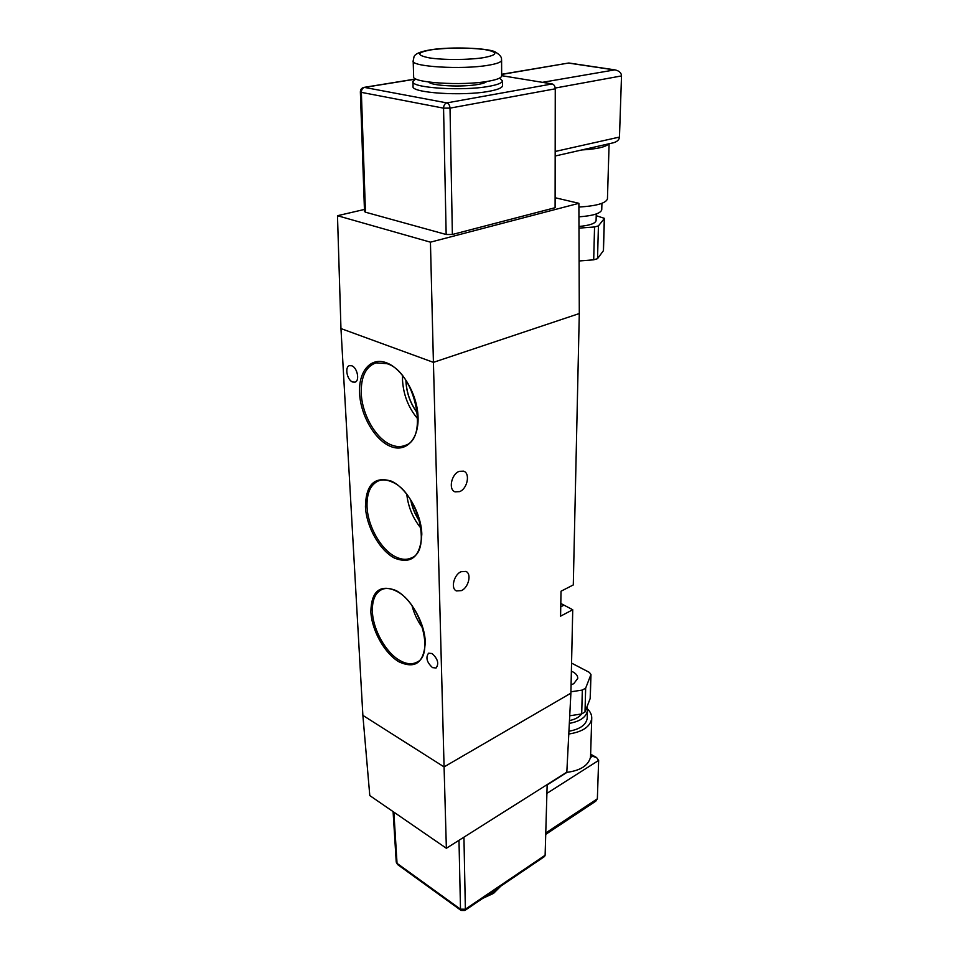 <?xml version="1.0" encoding="UTF-8"?>
<svg xmlns="http://www.w3.org/2000/svg" width="959" height="959" viewBox="0 0 959 959"><rect width="100%" height="100%" fill="white"/><g stroke="black" fill="none" stroke-linecap="round" stroke-linejoin="round"><path stroke-width="1.44" d="M459.217 471.349C451.389 474.058 448.213 489.701 455.022 491.835L459.589 491.631C467.393 488.838 470.509 473.29 463.653 471.169L459.217 471.349M461.063 571.72C453.835 574.669 450.502 588.73 456.472 590.924L461.411 590.612C468.603 587.567 471.888 573.602 465.882 571.42L461.063 571.72M410.08 387.616L414.456 398.393M402.528 375.82L402.516 380.208C403.439 395.048 408.522 407.935 417.776 418.879M405.933 380.459L405.957 381.538C406.628 393.322 410.476 403.859 417.513 413.173M406.029 380.591L406.053 381.502C406.7 393.214 410.524 403.715 417.501 413.005M352.636 382.006C347.05 380.16 344.461 366.829 349.472 365.655L351.773 365.787C357.371 367.573 359.997 380.975 354.998 382.15L352.636 382.006M432.509 667.62C426.791 662.309 425.484 657.502 428.589 653.175L432.089 653.547C437.831 658.833 439.162 663.652 436.081 668.003L432.509 667.62M572.739 609.744L560.583 616.158L561.027 591.212L573.29 584.942L579.296 313.545L433.42 362.358L444.077 766.912L570.893 693.153L572.739 609.744L560.811 603.463M555.117 197.734L578.888 203.308L579.296 313.545L433.42 362.358L340.96 328.565L362.874 715.378L444.077 766.912L362.874 715.378L369.79 795.574L446.367 848.271L444.077 766.912L570.893 693.153L566.817 772.175L446.367 848.271M412.07 605.848C414.216 614.012 417.8 621.48 422.811 628.265M410.872 500.298C412.394 507.946 415.367 514.995 419.766 521.444M410.74 500.083C412.262 507.922 415.295 515.115 419.826 521.684M406.808 494.508C408.258 507.191 413.017 518.483 421.061 528.373M571.084 684.87L573.77 683.659L577.774 678.385C577.786 675.436 575.664 673.038 571.384 671.192M569.478 720.581C575.232 719.37 579.272 717.164 581.574 713.952M569.334 723.386C580.387 721.324 586.417 717.008 587.447 710.427L586.932 706.939M568.927 731.249C580.075 729.2 586.177 724.848 587.232 718.183L587.244 717.56M568.783 734.019C582.7 731.837 590.348 726.658 591.727 718.471C591.907 715.03 590.456 711.818 587.399 708.833M566.457 772.403L566.985 772.355C580.375 770.521 588.191 765.582 590.42 757.55L590.6 755.68L596.582 757.55L598.644 760.403L597.361 798.799L595.743 801.209L545.719 834.39M463.94 837.183L465.367 909.204L545.12 855.248L547.157 784.594M545.12 855.248L544.556 856.507L464.863 910.463L465.367 909.204L460.5 909.192L458.989 840.3M393.861 812.141L397.038 863.352L396.235 861.997L393.094 811.614M570.929 691.787L582.329 690.072L585.661 688.13L590.972 674.489L589.365 672.379L571.564 663.113M569.73 715.786L581.705 713.94L582.329 690.072M585.661 688.13L585.002 711.962L590.169 698.536L590.864 674.944M585.002 711.962L581.705 713.94M501.641 75.677L501.653 76.037C501.221 78.003 496.786 79.741 488.347 81.227C462.286 86.118 410.716 82.702 413.641 76.504L413.185 61.184M486.728 81.491C485.71 82.618 482.809 83.601 478.038 84.44C462.238 87.389 431.13 85.842 428.793 82.054M499.615 78.087L502.528 80.94C502.084 82.977 497.577 84.776 488.994 86.322C462.466 91.393 409.937 87.844 412.933 81.407L415.762 78.89M502.54 85.447L502.54 85.83C502.096 87.892 497.601 89.726 489.03 91.297C462.55 96.439 410.092 92.831 413.077 86.298L412.945 81.815M578.888 203.308L430.435 242.171L337.484 215.715L364.432 209.446M501.641 75.665L552.18 83.936L446.822 102.901C448.704 103.536 449.759 105.274 450.023 108.127L555.261 88.815L555.105 207.707L452.372 234.487L450.023 108.127L443.561 108.151L446.163 234.499L365.463 212.191L361.363 92.364L360.368 91.872L364.504 211.531L365.463 212.191M446.163 234.499L452.372 234.487M430.435 242.171L433.42 362.358L340.96 328.565L337.484 215.715M555.261 88.815C555.057 86.154 554.038 84.524 552.18 83.936M555.177 156.005L613.472 142.759C617.236 141.656 619.238 139.75 619.466 137.065L621.516 75.917C621.36 72.8 619.154 70.786 614.875 69.863L542.398 82.342M501.641 74.442L568.819 62.994L614.875 69.863M581.813 149.952C596.906 149.053 605.884 147.003 608.773 143.826M578.9 207.048C596.33 205.981 605.836 203.284 607.443 198.957L607.455 198.585M578.936 216.842C592.902 215.811 600.502 213.485 601.737 209.865L601.749 209.542M578.972 226.468C589.509 225.485 595.215 223.567 596.078 220.69L596.09 220.426M579.104 260.98L593.693 259.817L597.529 258.666L603.463 250.611L604.41 218.352L596.222 215.691M578.984 228.122L594.556 226.971L593.693 259.817M597.529 258.666L598.428 225.892L604.302 218.604L603.355 250.874M598.428 225.892L594.556 226.971M399.819 660.487C406.316 664.167 412.01 664.731 416.901 662.166C434.655 655.201 420.522 602.276 396.379 591.164C390.852 588.335 386.105 587.735 382.114 589.377C375.245 592.674 372.008 600.13 372.404 611.782C373.087 629.871 385.878 652.695 399.819 660.487M396.031 590.54C410.788 598.2 424.801 622.811 425.281 642.134C424.058 662.693 415.307 669.262 399.028 661.854C384.691 653.582 371.744 630.495 370.857 611.77C371.313 591.307 379.704 584.223 396.031 590.54M391.823 481.897C387.028 479.764 382.737 479.356 378.961 480.663C370.606 484.235 366.638 492.938 367.045 506.796C367.788 526.323 381.047 549.735 395.48 556.771C401.401 559.732 406.736 560.092 411.483 557.862C431.994 550.91 417.932 491.883 391.859 481.921M391.428 481.178C406.724 487.975 421.301 513.257 421.816 534.151C420.569 556.58 411.519 564.575 394.676 558.174C379.812 550.658 366.41 526.971 365.439 506.784C365.858 484.559 374.525 476.024 391.428 481.178M386.945 363.641L375.928 362.862C365.739 366.65 360.848 376.839 361.255 393.43C362.082 414.576 375.844 438.599 390.804 444.736C396.019 446.954 400.838 447.158 405.273 445.348C429.009 438.719 415.295 372.092 386.992 363.665M386.453 362.79C402.324 368.532 417.501 394.521 418.064 417.213C418.867 440.001 405.357 453.116 389.965 446.175C374.561 439.558 360.644 415.259 359.589 393.418C358.306 371.505 370.57 356.712 386.453 362.79M560.751 606.831L563.64 605.321M487.723 894.999L494.245 891.534L499.327 887.135M590.42 757.55L592.051 756.507M460.991 910.379L397.649 864.598L397.038 863.352L460.5 909.192L461.063 910.439L464.863 910.463M598.644 760.403L546.906 793.369M545.767 832.975L597.361 798.799M547.157 784.894L566.985 772.355M501.653 76.037L501.593 60.357C501.137 59.266 503.271 56.749 495.036 51.822C487.807 48.106 451.941 46.523 431.118 49.712C419.862 51.57 414.108 54.148 413.88 57.468L413.173 60.813C410.212 66.674 462.046 69.887 488.239 65.26C496.714 63.845 501.161 62.215 501.593 60.357L501.593 60.009M483.564 57.66C468.879 59.997 442.902 60.093 429.236 57.864C415.774 55.107 416.674 52.397 431.934 49.712C449.891 47.542 467.393 47.471 484.439 49.52C498.56 52.098 498.26 54.807 483.564 57.66M360.368 91.872C360.476 89.451 361.651 87.964 363.917 87.401L364.492 87.413C362.502 88.012 361.447 89.655 361.363 92.364L443.561 108.151C443.717 105.298 444.808 103.548 446.822 102.901L364.492 87.413L415.151 79.189M568.879 63.126L613.221 69.743M555.213 88.048L621.516 75.917M619.466 137.065L555.177 151.474M500.874 886.092L493.489 893.416L482.821 898.307M587.447 710.427L587.232 718.183M591.727 718.471L590.576 756.303M396.247 862.117L397.565 864.538M596.582 757.55L590.648 754.17M590.972 674.489L590.276 698.08M363.917 87.401L415.439 79.034M501.641 74.287L568.819 62.994M607.443 198.957L609.109 143.754M601.737 209.865L601.928 203.332M596.078 220.69L596.258 213.977M502.528 80.94L502.54 85.83"/></g></svg>
